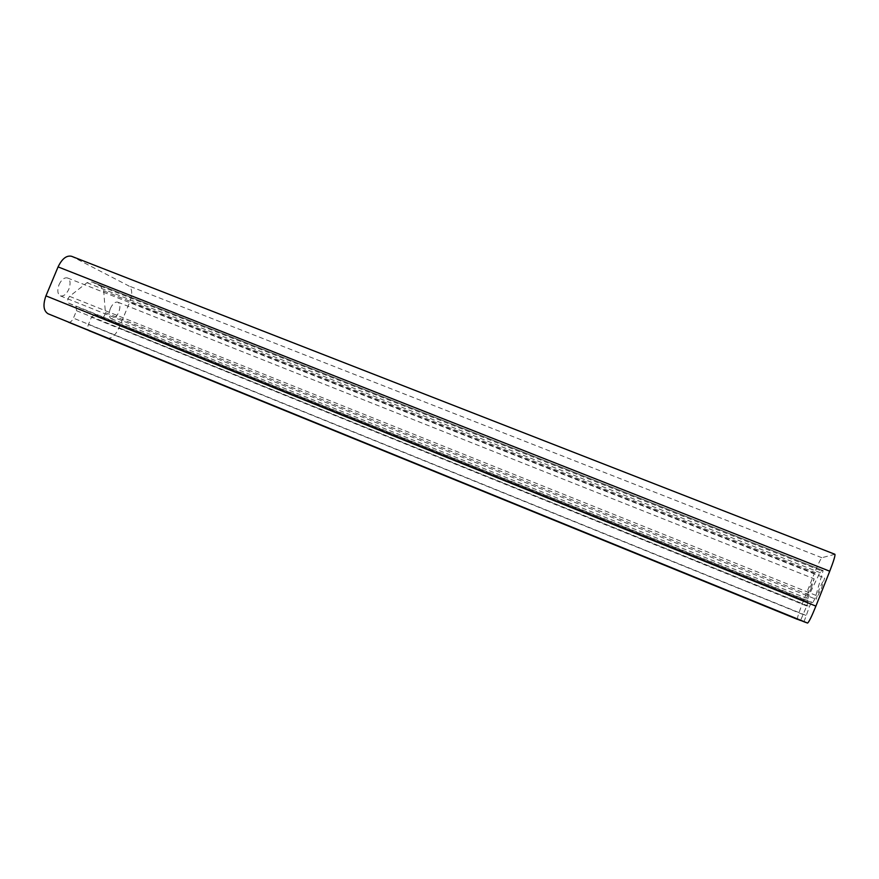 <?xml version="1.0" encoding="UTF-8"?>
<svg xmlns="http://www.w3.org/2000/svg" width="879" height="879" viewBox="0 0 879 879"><rect width="100%" height="100%" fill="white"/><g stroke="black" fill="none" stroke-linecap="round" stroke-linejoin="round"><path stroke-width="0.66" stroke-dasharray="4.39 3.3" d="M821.393 588.644L824.656 577.964L819.404 588.622L816.141 599.291L821.393 588.644M59.047 284.642C61.541 279.511 64.354 277.281 67.507 277.962C70.397 279.797 70.847 283.543 68.848 289.202C66.375 294.333 63.552 296.564 60.376 295.882C57.509 294.069 57.058 290.323 59.047 284.642M811.13 588.523L814.174 578.832L809.493 588.512L806.439 598.203L811.13 588.523M110.358 308.496C112.633 303.738 115.116 301.629 117.819 302.178C120.247 303.771 120.533 307.167 118.687 312.364C116.424 317.11 113.94 319.22 111.215 318.681C108.798 317.099 108.513 313.704 110.358 308.496M803.999 621.761L809.493 606.521L811.471 602.445L812.877 602.653L815.086 598.149L823.14 570.581L821.316 570.834L819.173 574.13L809.141 594.907L806.713 601.741L807.999 601.928L806.735 605.983L800.604 620.376M68.441 322.175C70.287 322.56 71.946 321.22 73.429 318.154L76.528 310.726L76.11 306.441L68.694 303.156C67.529 302.365 67.364 300.783 68.199 298.421L69.551 296.344L86.966 282.708L92.119 281.972L100.635 286.169L103.7 290.883L105.381 312.616C104.799 315.957 103.513 317.649 101.514 317.693L94.613 314.638L91.471 317.242L88.438 324.505C87.45 327.153 87.471 329.109 88.515 330.361M107.007 338.107C111.369 338.942 115.369 335.547 118.995 327.922L129.751 302.101C132.641 294.113 132.3 288.708 128.741 285.895L71.551 256.283M834.907 554.275L821.865 557.726C820.623 558.89 818.14 564.087 814.404 573.295L129.751 302.101M797.418 619.343C797.121 618.113 798.769 612.905 802.34 603.708L814.404 573.295M68.694 303.156L812.877 602.653M72.023 256.503L834.819 554.275M821.865 557.726L128.741 285.895M802.34 603.708L118.995 327.922M803.318 614.608L88.438 324.505M806.735 605.983L91.471 317.242M94.646 314.649L807.999 601.928L94.613 314.638M101.514 317.693L806.713 601.741L101.481 317.682M105.381 312.616L809.141 594.907M103.7 290.883L819.173 574.13M100.635 286.169L821.316 570.834M823.074 570.57L92.449 282.126M86.966 282.708L822.722 573.69M69.551 296.344L816.075 595.435M811.471 602.445L76.11 306.441M76.528 310.726L809.493 606.521M805.966 615.388L73.429 318.154M67.507 277.962L824.656 577.964M117.819 302.178L814.174 578.832M60.376 295.882L816.141 599.291M111.215 318.681L806.439 598.203M92.119 281.972L823.14 570.581"/><path stroke-width="1.32" d="M58.08 266.897L829.743 571.218C833.644 561.132 835.369 555.484 834.907 554.275L71.551 256.283C66.529 255.196 62.035 258.723 58.08 266.897L45.939 295.871C42.774 304.892 43.478 310.858 48.048 313.759L803.999 621.761L68.419 322.175M88.515 330.361L107.007 338.107M829.743 571.218L815.899 606.114C811.603 616.695 808.812 622.343 807.548 623.057L803.999 621.761M800.604 620.376L106.974 338.096L797.418 619.343M45.939 295.871L815.899 606.114M48.048 313.759L807.548 623.057M800.472 620.464L88.999 330.68"/></g></svg>
